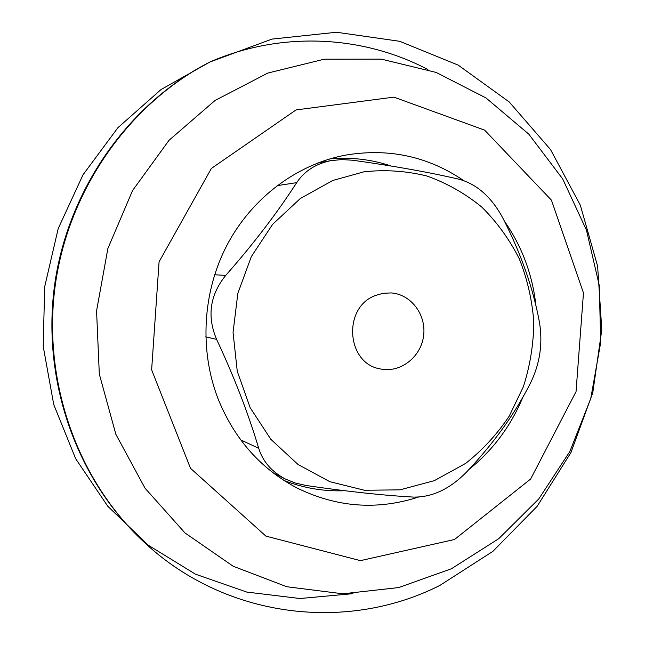<?xml version="1.0" encoding="UTF-8"?>
<svg xmlns="http://www.w3.org/2000/svg" width="645" height="645" viewBox="0 0 645 645"><rect width="100%" height="100%" fill="white"/><g stroke="black" fill="none" stroke-linecap="round" stroke-linejoin="round"><path stroke-width="0.97" d="M216.591 339.359C234.385 377.406 248.414 413.719 258.701 448.291C262.886 461.594 271.755 471.818 285.3 478.985L295.386 483.057L306.19 485.508C347.413 491.546 383.195 495.408 413.542 497.093C432.19 497.343 449.839 489.023 466.48 472.116C493.844 443.228 515.323 413.251 530.916 382.195C540.026 363.103 542.88 343.18 539.47 322.419C533.189 288.21 520.975 253.412 502.834 218.042C491.506 197.064 476.905 184.123 459.022 179.221C429.272 172.296 393.837 165.967 352.726 160.234L341.681 159.573L330.853 160.653C315.776 163.733 304.392 171.062 296.708 182.64C277.068 213.052 253.412 243.971 225.742 275.399C209.899 294.959 206.852 316.276 216.591 339.359L205.731 336.859M454.483 539.51L360.426 560.642L265.901 536.116L190.509 468.31L151.631 369.843L159.073 261.822L211.375 168.442L296.063 109.924L393.901 97.129L484.613 130.129L551.451 200.168L583.467 292.935L576.041 391.62L530.625 479.05L454.483 539.51M418.379 497.093C377.115 510.429 336.674 507.397 297.055 487.999C260.79 468.867 234.474 439.172 218.107 398.916C199.208 350.066 202.554 291.895 227.088 244.939C251.848 198.08 296.353 164.717 344.664 155.284C388.121 147.769 427.788 156.203 463.65 180.568M504.454 221.227C522.023 246.495 532.536 274.706 535.971 305.867M522.91 397.127C510.872 426.055 492.885 450.186 468.939 469.504M451.395 568.769L498.762 538.68L538.777 498.94L569.841 451.524L590.747 398.602L600.697 342.463L599.286 285.525L586.49 230.217L562.714 178.971L528.803 134.152L486.04 97.984L436.165 72.442L381.38 59.138L324.298 59.187L267.828 73.062L215.051 100.475L169.022 140.304L132.539 190.573L107.868 248.551L96.565 310.93L99.314 374.068L115.858 434.303L145.052 488.217L184.97 532.923L233.151 566.229L286.767 586.732L342.89 593.803L398.65 587.571L451.395 568.769M439.922 585.402C345.938 632.995 223.057 618.313 141.448 539.663C76.118 477.494 41.965 378.97 55.462 283.671C69.233 188.405 129.645 103.418 209.786 62.057L271.988 39.095L336.513 32.25L399.69 41.296L458.2 65.121L509.228 101.958L550.499 149.527L580.347 205.223L597.633 266.256L601.801 329.748L592.763 392.805L570.93 452.564L537.188 506.277L492.901 551.346L439.922 585.402M141.448 539.663L140.562 538.817C75.417 476.816 41.361 378.591 54.809 283.574C68.539 188.598 128.774 103.869 208.698 62.621L209.786 62.057M352.912 593.658L299.981 598.52L246.769 592.07L195.483 574.195L148.423 545.291L107.812 506.301L75.683 458.724L53.745 404.576L43.199 346.333L44.69 286.719L58.195 228.604L83.028 174.771L117.89 127.726L161 89.566L210.197 61.839M210.27 61.815C281.688 30.928 362.853 35.29 427.901 69.531M329.95 158.863C350.993 157.001 371.391 159.388 391.152 166.023M344.688 490.724C323.863 491.554 303.618 488.128 283.937 480.436M332.788 180.471L300.336 198.499L272.593 224.371L251.3 256.654L237.828 293.427L233.055 332.449L237.263 371.31L250.147 407.656L270.827 439.293L297.958 464.424L329.821 481.686L364.498 490.256L399.981 489.845L434.303 480.67L465.634 463.408C482.549 450.057 497.085 434.295 509.228 416.13L523.401 386.653C530.093 365.659 533.56 344.14 533.81 322.097C532.165 300.143 527.328 279.051 519.281 258.806C509.502 239.432 497.013 222.203 481.831 207.126C465.327 193.597 447.09 183.245 427.111 176.069C406.487 170.917 385.46 169.498 364.03 171.796L332.788 180.471M375.124 295.628L382.993 293.314L391.088 292.919C411.244 294.225 426.724 315.163 423.515 336.327C420.661 357.548 399.932 373.302 380.219 368.908C346.454 363.578 342.439 307.689 375.124 295.628M240.682 439.882L258.701 448.291M277.06 185.663L296.708 182.64M214.616 274.754L225.742 275.399M272.988 472.745L285.292 478.993M317.284 163.177L330.845 160.629"/></g></svg>
